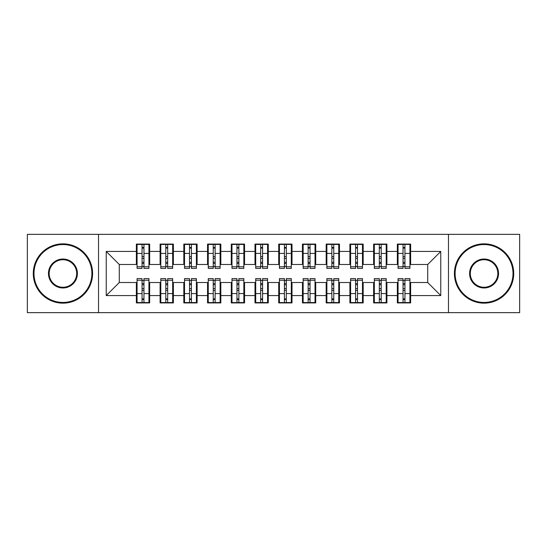 <?xml version="1.0" encoding="UTF-8"?>
<svg xmlns="http://www.w3.org/2000/svg" width="547" height="547" viewBox="0 0 547 547"><rect width="100%" height="100%" fill="white"/><g stroke="black" fill="none" stroke-linecap="round" stroke-linejoin="round"><path stroke-width="0.82" d="M448.472 312.645L519.65 312.645L519.65 234.355L448.472 234.355L448.472 312.645L98.528 312.645L98.528 234.355L27.35 234.355L27.35 312.645L98.528 312.645M403.043 258.437L404.937 258.437L403.043 258.437M404.937 288.563L403.043 288.563L404.937 288.563M379.317 258.437L381.211 258.437L379.317 258.437M381.211 288.563L379.317 288.563L381.211 288.563M355.591 258.437L357.485 258.437L355.591 258.437M357.485 288.563L355.591 288.563L357.485 288.563M331.865 258.437L333.759 258.437L331.865 258.437M333.759 288.563L331.865 288.563L333.759 288.563M308.139 258.437L310.04 258.437L308.139 258.437M310.04 288.563L308.139 288.563L310.04 288.563M284.413 258.437L286.313 258.437L284.413 258.437M286.313 288.563L284.413 288.563L286.313 288.563M260.687 258.437L262.587 258.437L260.687 258.437M262.587 288.563L260.687 288.563L262.587 288.563M236.96 258.437L238.861 258.437L236.96 258.437M238.861 288.563L236.96 288.563L238.861 288.563M213.241 258.437L215.135 258.437L213.241 258.437M215.135 288.563L213.241 288.563L215.135 288.563M189.515 258.437L191.409 258.437L189.515 258.437M191.409 288.563L189.515 288.563L191.409 288.563M165.789 258.437L167.683 258.437L165.789 258.437M167.683 288.563L165.789 288.563L167.683 288.563M448.472 234.355L98.528 234.355M137.078 264.481L119.287 264.481L106.234 251.435L106.234 295.565L136.367 295.565L136.367 302.922L149.652 302.922L149.652 295.565L160.093 295.565L160.093 302.922L173.378 302.922L173.378 295.565L183.819 295.565L183.819 302.922L197.105 302.922L197.105 295.565L207.545 295.565L207.545 302.922L220.831 302.922L220.831 295.565L231.272 295.565L231.272 302.922L244.557 302.922L244.557 295.565L254.991 295.565L254.991 302.922L268.283 302.922L268.283 295.565L278.717 295.565L278.717 302.922L292.009 302.922L292.009 295.565L302.443 295.565L302.443 302.922L315.728 302.922L315.728 295.565L326.169 295.565L326.169 302.922L339.455 302.922L339.455 295.565L349.895 295.565L349.895 302.922L363.181 302.922L363.181 295.565L373.622 295.565L373.622 302.922L386.907 302.922L386.907 295.565L397.348 295.565L397.348 302.922L410.633 302.922L410.633 282.519L427.713 282.519L427.713 264.481L409.922 264.481M106.234 251.435L136.367 251.435L136.367 264.481M427.713 264.481L440.766 251.435L410.633 251.435L410.633 244.078L397.348 244.078L397.348 251.435L386.907 251.435L386.907 244.078L373.622 244.078L373.622 251.435L363.181 251.435L363.181 244.078L349.895 244.078L349.895 251.435L339.455 251.435L339.455 244.078L326.169 244.078L326.169 251.435L315.728 251.435L315.728 244.078L302.443 244.078L302.443 251.435L292.009 251.435L292.009 244.078L278.717 244.078L278.717 251.435L268.283 251.435L268.283 244.078L254.991 244.078L254.991 251.435L244.557 251.435L244.557 244.078L231.272 244.078L231.272 251.435L220.831 251.435L220.831 244.078L207.545 244.078L207.545 251.435L197.105 251.435L197.105 244.078L183.819 244.078L183.819 251.435L173.378 251.435L173.378 244.078L160.093 244.078L160.093 251.435L149.652 251.435L149.652 244.078L136.367 244.078L136.367 251.435M440.766 251.435L440.766 295.565L410.633 295.565M386.907 295.565L386.907 282.519L398.059 282.519M397.348 295.565L397.348 282.519M410.633 251.435L410.633 264.481M363.181 295.565L363.181 282.519L374.333 282.519M373.622 295.565L373.622 282.519M397.348 251.435L397.348 264.481L386.196 264.481M386.907 251.435L386.907 264.481M339.455 295.565L339.455 282.519L350.606 282.519M349.895 295.565L349.895 282.519M373.622 251.435L373.622 264.481L362.47 264.481M363.181 251.435L363.181 264.481M315.728 295.565L315.728 282.519L326.88 282.519M326.169 295.565L326.169 282.519M349.895 251.435L349.895 264.481L338.743 264.481M339.455 251.435L339.455 264.481M292.009 295.565L292.009 282.519L303.154 282.519M302.443 295.565L302.443 282.519M326.169 251.435L326.169 264.481L315.017 264.481M315.728 251.435L315.728 264.481M268.283 295.565L268.283 282.519L279.428 282.519M278.717 295.565L278.717 282.519M302.443 251.435L302.443 264.481L291.291 264.481M292.009 251.435L292.009 264.481M244.557 295.565L244.557 282.519L255.709 282.519M254.991 295.565L254.991 282.519M278.717 251.435L278.717 264.481L267.572 264.481M268.283 251.435L268.283 264.481M220.831 295.565L220.831 282.519L231.983 282.519M231.272 295.565L231.272 282.519M254.991 251.435L254.991 264.481L243.846 264.481M244.557 251.435L244.557 264.481M197.105 295.565L197.105 282.519L208.257 282.519M207.545 295.565L207.545 282.519M231.272 251.435L231.272 264.481L220.12 264.481M220.831 251.435L220.831 264.481M173.378 295.565L173.378 282.519L184.53 282.519M183.819 295.565L183.819 282.519M207.545 251.435L207.545 264.481L196.394 264.481M197.105 251.435L197.105 264.481M149.652 295.565L149.652 282.519L160.804 282.519M160.093 295.565L160.093 282.519M183.819 251.435L183.819 264.481L172.667 264.481M173.378 251.435L173.378 264.481M142.063 258.437L143.957 258.437L142.063 258.437M143.957 288.563L142.063 288.563L143.957 288.563M106.234 295.565L119.287 282.519L137.078 282.519M136.367 295.565L136.367 282.519M160.093 251.435L160.093 264.481L148.941 264.481M149.652 251.435L149.652 264.481M119.287 264.481L119.287 282.519M398.059 264.481L397.348 264.481M374.333 264.481L373.622 264.481M350.606 264.481L349.895 264.481M326.88 264.481L326.169 264.481M303.154 264.481L302.443 264.481M279.428 264.481L278.717 264.481M255.709 264.481L254.991 264.481M231.983 264.481L231.272 264.481M208.257 264.481L207.545 264.481M184.53 264.481L183.819 264.481M160.804 264.481L160.093 264.481M148.941 282.519L149.652 282.519M172.667 282.519L173.378 282.519M196.394 282.519L197.105 282.519M220.12 282.519L220.831 282.519M243.846 282.519L244.557 282.519M267.572 282.519L268.283 282.519M291.291 282.519L292.009 282.519M315.017 282.519L315.728 282.519M338.743 282.519L339.455 282.519M362.47 282.519L363.181 282.519M386.196 282.519L386.907 282.519M409.922 282.519L410.633 282.519M440.766 295.565L427.713 282.519M137.078 244.318L148.941 244.318L137.078 244.318L137.078 268.399L142.063 268.399L142.063 244.406L148.941 244.441L148.941 268.399L143.957 268.399L143.957 244.441M142.063 247.49L143.957 247.49M142.063 266.403L143.957 266.403M143.957 263.428L142.063 263.428M142.063 262.259L143.957 262.259M149.652 255.353L148.941 255.353M149.652 258.437L148.941 258.437M137.078 255.353L136.367 255.353M137.078 258.437L136.367 258.437M148.941 302.682L137.078 302.682L148.941 302.682L148.941 278.601L143.957 278.601L143.957 302.594L137.078 302.559L137.078 278.601L142.063 278.601L142.063 302.559M143.957 299.51L142.063 299.51M143.957 280.597L142.063 280.597M142.063 283.572L143.957 283.572M143.957 284.741L142.063 284.741M136.367 291.647L137.078 291.647M136.367 288.563L137.078 288.563M148.941 291.647L149.652 291.647M148.941 288.563L149.652 288.563M160.804 244.318L172.667 244.318L160.804 244.318L160.804 268.399L165.789 268.399L165.789 244.406L172.667 244.441L172.667 268.399L167.683 268.399L167.683 244.441M165.789 247.49L167.683 247.49M165.789 266.403L167.683 266.403M167.683 263.428L165.789 263.428M165.789 262.259L167.683 262.259M173.378 255.353L172.667 255.353M173.378 258.437L172.667 258.437M160.804 255.353L160.093 255.353M160.804 258.437L160.093 258.437M184.53 244.318L196.394 244.318L184.53 244.318L184.53 268.399L189.515 268.399L189.515 244.406L196.394 244.441L196.394 268.399L191.409 268.399L191.409 244.441M189.515 247.49L191.409 247.49M189.515 266.403L191.409 266.403M191.409 263.428L189.515 263.428M189.515 262.259L191.409 262.259M197.105 255.353L196.394 255.353M197.105 258.437L196.394 258.437M184.53 255.353L183.819 255.353M184.53 258.437L183.819 258.437M208.257 244.318L220.12 244.318L208.257 244.318L208.257 268.399L213.241 268.399L213.241 244.406L220.12 244.441L220.12 268.399L215.135 268.399L215.135 244.441M213.241 247.49L215.135 247.49M213.241 266.403L215.135 266.403M215.135 263.428L213.241 263.428M213.241 262.259L215.135 262.259M220.831 255.353L220.12 255.353M220.831 258.437L220.12 258.437M208.257 255.353L207.545 255.353M208.257 258.437L207.545 258.437M231.983 244.318L243.846 244.318L231.983 244.318L231.983 268.399L236.96 268.399L236.96 244.406L243.846 244.441L243.846 268.399L238.861 268.399L238.861 244.441M236.96 247.49L238.861 247.49M236.96 266.403L238.861 266.403M238.861 263.428L236.96 263.428M236.96 262.259L238.861 262.259M244.557 255.353L243.846 255.353M244.557 258.437L243.846 258.437M231.983 255.353L231.272 255.353M231.983 258.437L231.272 258.437M172.667 302.682L160.804 302.682L172.667 302.682L172.667 278.601L167.683 278.601L167.683 302.594L160.804 302.559L160.804 278.601L165.789 278.601L165.789 302.559M167.683 299.51L165.789 299.51M167.683 280.597L165.789 280.597M165.789 283.572L167.683 283.572M167.683 284.741L165.789 284.741M160.093 291.647L160.804 291.647M160.093 288.563L160.804 288.563M172.667 291.647L173.378 291.647M172.667 288.563L173.378 288.563M196.394 302.682L184.53 302.682L196.394 302.682L196.394 278.601L191.409 278.601L191.409 302.594L184.53 302.559L184.53 278.601L189.515 278.601L189.515 302.559M191.409 299.51L189.515 299.51M191.409 280.597L189.515 280.597M189.515 283.572L191.409 283.572M191.409 284.741L189.515 284.741M183.819 291.647L184.53 291.647M183.819 288.563L184.53 288.563M196.394 291.647L197.105 291.647M196.394 288.563L197.105 288.563M220.12 302.682L208.257 302.682L220.12 302.682L220.12 278.601L215.135 278.601L215.135 302.594L208.257 302.559L208.257 278.601L213.241 278.601L213.241 302.559M215.135 299.51L213.241 299.51M215.135 280.597L213.241 280.597M213.241 283.572L215.135 283.572M215.135 284.741L213.241 284.741M207.545 291.647L208.257 291.647M207.545 288.563L208.257 288.563M220.12 291.647L220.831 291.647M220.12 288.563L220.831 288.563M243.846 302.682L231.983 302.682L243.846 302.682L243.846 278.601L238.861 278.601L238.861 302.594L231.983 302.559L231.983 278.601L236.96 278.601L236.96 302.559M238.861 299.51L236.96 299.51M238.861 280.597L236.96 280.597M236.96 283.572L238.861 283.572M238.861 284.741L236.96 284.741M231.272 291.647L231.983 291.647M231.272 288.563L231.983 288.563M243.846 291.647L244.557 291.647M243.846 288.563L244.557 288.563M62.939 244.557A28.943 28.943 0 0 0 33.996 273.5A28.943 28.943 0 0 0 62.939 302.443A28.943 28.943 0 0 0 91.882 273.5A28.943 28.943 0 0 0 62.939 244.557M62.939 303.154A29.654 29.654 0 0 1 33.278 273.5A29.654 29.654 0 0 1 62.939 243.846A29.654 29.654 0 0 1 92.593 273.5A29.654 29.654 0 0 1 62.939 303.154M62.939 259.025A14.475 14.475 0 0 1 77.407 273.5A14.475 14.475 0 0 1 62.939 287.975A14.475 14.475 0 0 1 48.464 273.5A14.475 14.475 0 0 1 62.939 259.025M62.939 287.264A13.764 13.764 0 0 0 76.696 273.5A13.764 13.764 0 0 0 62.939 259.736A13.764 13.764 0 0 0 49.175 273.5A13.764 13.764 0 0 0 62.939 287.264M484.061 244.557A28.943 28.943 0 0 0 455.118 273.5A28.943 28.943 0 0 0 484.061 302.443A28.943 28.943 0 0 0 513.004 273.5A28.943 28.943 0 0 0 484.061 244.557M484.061 303.154A29.654 29.654 0 0 1 454.407 273.5A29.654 29.654 0 0 1 484.061 243.846A29.654 29.654 0 0 1 513.722 273.5A29.654 29.654 0 0 1 484.061 303.154M484.061 259.025A14.475 14.475 0 0 1 498.536 273.5A14.475 14.475 0 0 1 484.061 287.975A14.475 14.475 0 0 1 469.593 273.5A14.475 14.475 0 0 1 484.061 259.025M484.061 287.264A13.764 13.764 0 0 0 497.825 273.5A13.764 13.764 0 0 0 484.061 259.736A13.764 13.764 0 0 0 470.304 273.5A13.764 13.764 0 0 0 484.061 287.264M255.709 244.318L267.572 244.318L255.709 244.318L255.709 268.399L260.687 268.399L260.687 244.406L267.572 244.441L267.572 268.399L262.587 268.399L262.587 244.441M260.687 247.49L262.587 247.49M260.687 266.403L262.587 266.403M262.587 263.428L260.687 263.428M260.687 262.259L262.587 262.259M268.283 255.353L267.572 255.353M268.283 258.437L267.572 258.437M255.709 255.353L254.991 255.353M255.709 258.437L254.991 258.437M267.572 302.682L255.709 302.682L267.572 302.682L267.572 278.601L262.587 278.601L262.587 302.594L255.709 302.559L255.709 278.601L260.687 278.601L260.687 302.559M262.587 299.51L260.687 299.51M262.587 280.597L260.687 280.597M260.687 283.572L262.587 283.572M262.587 284.741L260.687 284.741M254.991 291.647L255.709 291.647M254.991 288.563L255.709 288.563M267.572 291.647L268.283 291.647M267.572 288.563L268.283 288.563M279.428 244.318L291.291 244.318L279.428 244.318L279.428 268.399L284.413 268.399L284.413 244.406L291.291 244.441L291.291 268.399L286.313 268.399L286.313 244.441M284.413 247.49L286.313 247.49M284.413 266.403L286.313 266.403M286.313 263.428L284.413 263.428M284.413 262.259L286.313 262.259M292.009 255.353L291.291 255.353M292.009 258.437L291.291 258.437M279.428 255.353L278.717 255.353M279.428 258.437L278.717 258.437M303.154 244.318L315.017 244.318L303.154 244.318L303.154 268.399L308.139 268.399L308.139 244.406L315.017 244.441L315.017 268.399L310.04 268.399L310.04 244.441M308.139 247.49L310.04 247.49M308.139 266.403L310.04 266.403M310.04 263.428L308.139 263.428M308.139 262.259L310.04 262.259M315.728 255.353L315.017 255.353M315.728 258.437L315.017 258.437M303.154 255.353L302.443 255.353M303.154 258.437L302.443 258.437M326.88 244.318L338.743 244.318L326.88 244.318L326.88 268.399L331.865 268.399L331.865 244.406L338.743 244.441L338.743 268.399L333.759 268.399L333.759 244.441M331.865 247.49L333.759 247.49M331.865 266.403L333.759 266.403M333.759 263.428L331.865 263.428M331.865 262.259L333.759 262.259M339.455 255.353L338.743 255.353M339.455 258.437L338.743 258.437M326.88 255.353L326.169 255.353M326.88 258.437L326.169 258.437M291.291 302.682L279.428 302.682L291.291 302.682L291.291 278.601L286.313 278.601L286.313 302.594L279.428 302.559L279.428 278.601L284.413 278.601L284.413 302.559M286.313 299.51L284.413 299.51M286.313 280.597L284.413 280.597M284.413 283.572L286.313 283.572M286.313 284.741L284.413 284.741M278.717 291.647L279.428 291.647M278.717 288.563L279.428 288.563M291.291 291.647L292.009 291.647M291.291 288.563L292.009 288.563M315.017 302.682L303.154 302.682L315.017 302.682L315.017 278.601L310.04 278.601L310.04 302.594L303.154 302.559L303.154 278.601L308.139 278.601L308.139 302.559M310.04 299.51L308.139 299.51M310.04 280.597L308.139 280.597M308.139 283.572L310.04 283.572M310.04 284.741L308.139 284.741M302.443 291.647L303.154 291.647M302.443 288.563L303.154 288.563M315.017 291.647L315.728 291.647M315.017 288.563L315.728 288.563M338.743 302.682L326.88 302.682L338.743 302.682L338.743 278.601L333.759 278.601L333.759 302.594L326.88 302.559L326.88 278.601L331.865 278.601L331.865 302.559M333.759 299.51L331.865 299.51M333.759 280.597L331.865 280.597M331.865 283.572L333.759 283.572M333.759 284.741L331.865 284.741M326.169 291.647L326.88 291.647M326.169 288.563L326.88 288.563M338.743 291.647L339.455 291.647M338.743 288.563L339.455 288.563M350.606 244.318L362.47 244.318L350.606 244.318L350.606 268.399L355.591 268.399L355.591 244.406L362.47 244.441L362.47 268.399L357.485 268.399L357.485 244.441M355.591 247.49L357.485 247.49M355.591 266.403L357.485 266.403M357.485 263.428L355.591 263.428M355.591 262.259L357.485 262.259M363.181 255.353L362.47 255.353M363.181 258.437L362.47 258.437M350.606 255.353L349.895 255.353M350.606 258.437L349.895 258.437M362.47 302.682L350.606 302.682L362.47 302.682L362.47 278.601L357.485 278.601L357.485 302.594L350.606 302.559L350.606 278.601L355.591 278.601L355.591 302.559M357.485 299.51L355.591 299.51M357.485 280.597L355.591 280.597M355.591 283.572L357.485 283.572M357.485 284.741L355.591 284.741M349.895 291.647L350.606 291.647M349.895 288.563L350.606 288.563M362.47 291.647L363.181 291.647M362.47 288.563L363.181 288.563M374.333 244.318L386.196 244.318L374.333 244.318L374.333 268.399L379.317 268.399L379.317 244.406L386.196 244.441L386.196 268.399L381.211 268.399L381.211 244.441M379.317 247.49L381.211 247.49M379.317 266.403L381.211 266.403M381.211 263.428L379.317 263.428M379.317 262.259L381.211 262.259M386.907 255.353L386.196 255.353M386.907 258.437L386.196 258.437M374.333 255.353L373.622 255.353M374.333 258.437L373.622 258.437M386.196 302.682L374.333 302.682L386.196 302.682L386.196 278.601L381.211 278.601L381.211 302.594L374.333 302.559L374.333 278.601L379.317 278.601L379.317 302.559M381.211 299.51L379.317 299.51M381.211 280.597L379.317 280.597M379.317 283.572L381.211 283.572M381.211 284.741L379.317 284.741M373.622 291.647L374.333 291.647M373.622 288.563L374.333 288.563M386.196 291.647L386.907 291.647M386.196 288.563L386.907 288.563M398.059 244.318L409.922 244.318L398.059 244.318L398.059 268.399L403.043 268.399L403.043 244.406L409.922 244.441L409.922 268.399L404.937 268.399L404.937 244.441M403.043 247.49L404.937 247.49M403.043 266.403L404.937 266.403M404.937 263.428L403.043 263.428M403.043 262.259L404.937 262.259M410.633 255.353L409.922 255.353M410.633 258.437L409.922 258.437M398.059 255.353L397.348 255.353M398.059 258.437L397.348 258.437M409.922 302.682L398.059 302.682L409.922 302.682L409.922 278.601L404.937 278.601L404.937 302.594L398.059 302.559L398.059 278.601L403.043 278.601L403.043 302.559M404.937 299.51L403.043 299.51M404.937 280.597L403.043 280.597M403.043 283.572L404.937 283.572M404.937 284.741L403.043 284.741M397.348 291.647L398.059 291.647M397.348 288.563L398.059 288.563M409.922 291.647L410.633 291.647M409.922 288.563L410.633 288.563M137.078 244.441L142.063 244.441M143.957 266.772L148.941 266.772M143.957 253.411L148.941 253.411M137.078 266.772L142.063 266.772M137.078 253.411L142.063 253.411M142.063 256.625L143.957 256.625M142.063 248.119L143.957 248.119M148.941 302.559L143.957 302.559M142.063 280.228L137.078 280.228M142.063 293.589L137.078 293.589M148.941 280.228L143.957 280.228M148.941 293.589L143.957 293.589M143.957 290.375L142.063 290.375M143.957 298.881L142.063 298.881M160.804 244.441L165.789 244.441M167.683 266.772L172.667 266.772M167.683 253.411L172.667 253.411M160.804 266.772L165.789 266.772M160.804 253.411L165.789 253.411M165.789 256.625L167.683 256.625M165.789 248.119L167.683 248.119M184.53 244.441L189.515 244.441M191.409 266.772L196.394 266.772M191.409 253.411L196.394 253.411M184.53 266.772L189.515 266.772M184.53 253.411L189.515 253.411M189.515 256.625L191.409 256.625M189.515 248.119L191.409 248.119M208.257 244.441L213.241 244.441M215.135 266.772L220.12 266.772M215.135 253.411L220.12 253.411M208.257 266.772L213.241 266.772M208.257 253.411L213.241 253.411M213.241 256.625L215.135 256.625M213.241 248.119L215.135 248.119M231.983 244.441L236.96 244.441M238.861 266.772L243.846 266.772M238.861 253.411L243.846 253.411M231.983 266.772L236.96 266.772M231.983 253.411L236.96 253.411M236.96 256.625L238.861 256.625M236.96 248.119L238.861 248.119M172.667 302.559L167.683 302.559M165.789 280.228L160.804 280.228M165.789 293.589L160.804 293.589M172.667 280.228L167.683 280.228M172.667 293.589L167.683 293.589M167.683 290.375L165.789 290.375M167.683 298.881L165.789 298.881M196.394 302.559L191.409 302.559M189.515 280.228L184.53 280.228M189.515 293.589L184.53 293.589M196.394 280.228L191.409 280.228M196.394 293.589L191.409 293.589M191.409 290.375L189.515 290.375M191.409 298.881L189.515 298.881M220.12 302.559L215.135 302.559M213.241 280.228L208.257 280.228M213.241 293.589L208.257 293.589M220.12 280.228L215.135 280.228M220.12 293.589L215.135 293.589M215.135 290.375L213.241 290.375M215.135 298.881L213.241 298.881M243.846 302.559L238.861 302.559M236.96 280.228L231.983 280.228M236.96 293.589L231.983 293.589M243.846 280.228L238.861 280.228M243.846 293.589L238.861 293.589M238.861 290.375L236.96 290.375M238.861 298.881L236.96 298.881M255.709 244.441L260.687 244.441M262.587 266.772L267.572 266.772M262.587 253.411L267.572 253.411M255.709 266.772L260.687 266.772M255.709 253.411L260.687 253.411M260.687 256.625L262.587 256.625M260.687 248.119L262.587 248.119M267.572 302.559L262.587 302.559M260.687 280.228L255.709 280.228M260.687 293.589L255.709 293.589M267.572 280.228L262.587 280.228M267.572 293.589L262.587 293.589M262.587 290.375L260.687 290.375M262.587 298.881L260.687 298.881M279.428 244.441L284.413 244.441M286.313 266.772L291.291 266.772M286.313 253.411L291.291 253.411M279.428 266.772L284.413 266.772M279.428 253.411L284.413 253.411M284.413 256.625L286.313 256.625M284.413 248.119L286.313 248.119M303.154 244.441L308.139 244.441M310.04 266.772L315.017 266.772M310.04 253.411L315.017 253.411M303.154 266.772L308.139 266.772M303.154 253.411L308.139 253.411M308.139 256.625L310.04 256.625M308.139 248.119L310.04 248.119M326.88 244.441L331.865 244.441M333.759 266.772L338.743 266.772M333.759 253.411L338.743 253.411M326.88 266.772L331.865 266.772M326.88 253.411L331.865 253.411M331.865 256.625L333.759 256.625M331.865 248.119L333.759 248.119M291.291 302.559L286.313 302.559M284.413 280.228L279.428 280.228M284.413 293.589L279.428 293.589M291.291 280.228L286.313 280.228M291.291 293.589L286.313 293.589M286.313 290.375L284.413 290.375M286.313 298.881L284.413 298.881M315.017 302.559L310.04 302.559M308.139 280.228L303.154 280.228M308.139 293.589L303.154 293.589M315.017 280.228L310.04 280.228M315.017 293.589L310.04 293.589M310.04 290.375L308.139 290.375M310.04 298.881L308.139 298.881M338.743 302.559L333.759 302.559M331.865 280.228L326.88 280.228M331.865 293.589L326.88 293.589M338.743 280.228L333.759 280.228M338.743 293.589L333.759 293.589M333.759 290.375L331.865 290.375M333.759 298.881L331.865 298.881M350.606 244.441L355.591 244.441M357.485 266.772L362.47 266.772M357.485 253.411L362.47 253.411M350.606 266.772L355.591 266.772M350.606 253.411L355.591 253.411M355.591 256.625L357.485 256.625M355.591 248.119L357.485 248.119M362.47 302.559L357.485 302.559M355.591 280.228L350.606 280.228M355.591 293.589L350.606 293.589M362.47 280.228L357.485 280.228M362.47 293.589L357.485 293.589M357.485 290.375L355.591 290.375M357.485 298.881L355.591 298.881M374.333 244.441L379.317 244.441M381.211 266.772L386.196 266.772M381.211 253.411L386.196 253.411M374.333 266.772L379.317 266.772M374.333 253.411L379.317 253.411M379.317 256.625L381.211 256.625M379.317 248.119L381.211 248.119M386.196 302.559L381.211 302.559M379.317 280.228L374.333 280.228M379.317 293.589L374.333 293.589M386.196 280.228L381.211 280.228M386.196 293.589L381.211 293.589M381.211 290.375L379.317 290.375M381.211 298.881L379.317 298.881M398.059 244.441L403.043 244.441M404.937 266.772L409.922 266.772M404.937 253.411L409.922 253.411M398.059 266.772L403.043 266.772M398.059 253.411L403.043 253.411M403.043 256.625L404.937 256.625M403.043 248.119L404.937 248.119M409.922 302.559L404.937 302.559M403.043 280.228L398.059 280.228M403.043 293.589L398.059 293.589M409.922 280.228L404.937 280.228M409.922 293.589L404.937 293.589M404.937 290.375L403.043 290.375M404.937 298.881L403.043 298.881"/></g></svg>
